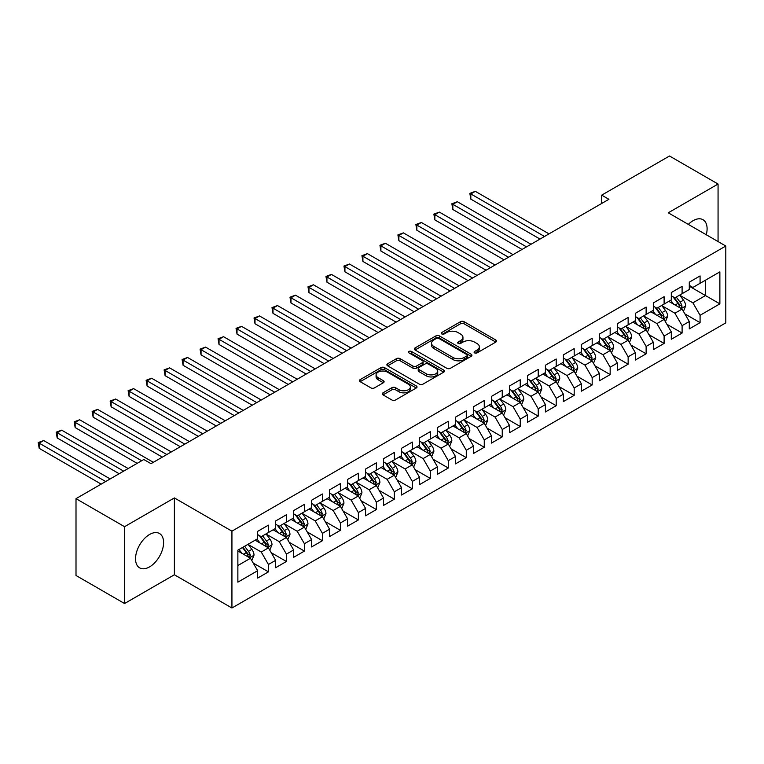 <?xml version="1.0" encoding="UTF-8"?>
<svg xmlns="http://www.w3.org/2000/svg" width="764" height="764" viewBox="0 0 764 764"><rect width="100%" height="100%" fill="white"/><g stroke="black" fill="none" stroke-linecap="round" stroke-linejoin="round"><path stroke-width="1.15" d="M474.597 352.901A1.748 1.012 0 0 0 477.07 352.901L495.826 342.071A2.493 1.442 0 0 0 496.562 341.059A2.493 1.442 0 0 0 495.826 340.037L464.054 321.692A2.493 1.442 0 0 0 460.52 321.692L441.764 332.521A1.748 1.012 0 0 0 441.258 333.238A1.748 1.012 0 0 0 441.764 333.944A1.748 1.012 0 0 0 444.237 333.944L446.663 332.541A7.993 4.613 0 0 1 457.961 332.541L460.606 334.078A7.993 4.613 0 0 1 462.955 337.335A7.993 4.613 0 0 1 460.606 340.601L458.18 341.995A1.748 1.012 0 0 0 457.674 342.711A1.748 1.012 0 0 0 458.18 343.428A1.748 1.012 0 0 0 460.654 343.428L463.079 342.024A7.993 4.613 0 0 1 474.377 342.024L477.032 343.552A7.993 4.613 0 0 1 479.372 346.818A7.993 4.613 0 0 1 477.032 350.074L474.597 351.478A1.748 1.012 0 0 0 474.091 352.194A1.748 1.012 0 0 0 474.597 352.901L474.597 351.478M149.563 566.878A19.835 11.45 120 0 0 162.522 549.392A19.835 11.45 120 0 0 159.485 533.501A19.835 11.45 120 0 0 149.563 534.485A19.835 11.45 120 0 0 136.603 551.961A19.835 11.45 120 0 0 139.64 567.862A19.835 11.45 120 0 0 149.563 566.878M706.27 234.749A19.835 11.45 120 0 0 702.985 219.707A19.835 11.45 120 0 0 693.072 220.691A19.835 11.45 120 0 0 688.316 224.387M383.022 392.83A2.493 1.442 0 0 0 382.296 393.852A2.493 1.442 0 0 0 383.022 394.873L391.942 400.021A2.493 1.442 0 0 0 395.466 400.021L416.304 387.988A2.493 1.442 0 0 0 417.029 386.976A2.493 1.442 0 0 0 416.304 385.954L384.521 367.608A2.493 1.442 0 0 0 380.997 367.608L360.159 379.632A2.493 1.442 0 0 0 359.433 380.653A2.493 1.442 0 0 0 360.159 381.675L370.932 387.892A2.493 1.442 0 0 0 374.465 387.892L383.375 382.745A2.493 1.442 0 0 0 384.111 381.723A2.493 1.442 0 0 0 383.375 380.701L378.037 377.617A6.675 3.858 0 0 1 376.079 374.895A6.675 3.858 0 0 1 380.205 371.333A6.675 3.858 0 0 1 387.482 372.163L408.396 384.244A6.675 3.858 0 0 1 410.354 386.976A6.675 3.858 0 0 1 406.238 390.538A6.675 3.858 0 0 1 398.961 389.697L395.466 387.682A2.493 1.442 0 0 0 391.942 387.682L383.022 392.83L383.022 394.873M124.561 526.692L124.561 603.531L174.383 574.767L174.383 497.927L124.561 526.692L76.008 498.663L143.804 459.508L151.005 463.662L608.898 199.299L601.707 195.145L601.707 203.453M174.383 497.927L231.931 531.161L725.8 246.027L725.8 322.866L231.931 608.001L231.931 531.161M718.064 241.567L718.064 184.038L668.252 212.803L725.8 246.027M718.064 184.038L669.503 155.999L601.707 195.145M446.844 368.315A2.493 1.442 0 0 0 450.368 368.315L471.207 356.291A2.493 1.442 0 0 0 471.932 355.27A2.493 1.442 0 0 0 471.207 354.257L439.424 335.912A2.493 1.442 0 0 0 435.9 335.912L415.062 347.935A2.493 1.442 0 0 0 414.336 348.957A2.493 1.442 0 0 0 415.062 349.969L446.844 368.315M409.676 353.283A1.748 1.012 0 0 1 411.443 353.531L443.722 372.163L422.922 384.168A2.493 1.442 0 0 1 419.388 384.168L387.615 365.822L387.615 363.788A2.493 1.442 0 0 0 386.88 364.8A2.493 1.442 0 0 0 387.615 365.822M387.615 363.788L396.526 358.641A2.493 1.442 0 0 1 400.059 358.641L412.942 366.08A2.493 1.442 0 0 0 416.476 366.08L422.387 362.661A2.493 1.442 0 0 0 423.122 361.639A2.493 1.442 0 0 0 422.387 360.627L408.979 352.882A1.748 1.012 0 0 1 408.463 352.166A1.748 1.012 0 0 1 409.542 351.23A1.748 1.012 0 0 1 411.443 351.45L443.75 370.101A2.493 1.442 0 0 1 444.486 371.123A2.493 1.442 0 0 1 443.75 372.144L443.75 370.101M689.29 286.213L705.478 295.553L705.478 280.187L719.869 271.879L700.082 283.301L700.082 275.928L689.29 282.164L689.29 289.537L682.099 293.691L682.099 286.319L671.308 292.545L671.308 299.918L664.107 304.072L664.107 296.699L653.325 302.926L653.325 310.299L646.124 314.453L646.124 307.08L635.333 313.316L635.333 320.689L628.142 324.843L628.142 317.471L617.35 323.697L617.35 331.07L610.159 335.224L610.159 327.851L599.368 334.078L599.368 341.451L592.176 345.605L592.176 338.232L581.385 344.459L581.385 351.832L574.184 355.986L574.184 348.613L563.393 354.849L563.393 362.222L556.202 366.376L556.202 359.004L545.41 365.23L545.41 372.603L538.219 376.757L538.219 369.384L527.427 375.611L527.427 382.984L520.236 387.138L520.236 379.765L509.445 386.001L509.445 393.374L502.244 397.519L502.244 390.146L491.453 396.382L491.453 403.755L484.261 407.909L484.261 400.537L473.47 406.763L473.47 414.136L466.279 418.29L466.279 410.917L455.487 417.144L455.487 424.517L448.296 428.671L448.296 421.298L437.505 427.534L437.505 434.907L430.304 439.061L430.304 431.689L419.512 437.915L419.512 445.288L412.321 449.442L412.321 442.069L401.53 448.296L401.53 455.669L394.339 459.823L394.339 452.45L383.547 458.686L383.547 466.05L376.356 470.204L376.356 462.831L365.564 469.067L365.564 476.44L358.364 480.594L358.364 473.222L347.572 479.448L347.572 486.821L340.381 490.975L340.381 483.602L329.59 489.829L329.59 497.202L322.398 501.356L322.398 493.983L311.607 500.219L311.607 507.592L304.416 511.746L304.416 504.374L293.624 510.6L293.624 517.973L286.424 522.127L286.424 514.755L275.642 520.981L275.642 528.354L268.441 532.508L268.441 525.135L257.649 531.362L257.649 538.735L237.871 550.156L237.871 582.139L257.649 570.718L250.458 558.264L237.871 550.987M719.869 271.879L719.869 303.862L700.082 315.284L692.891 302.831L679.845 295.296M684.888 313.88L700.082 322.656L700.082 315.284M700.082 322.656L689.29 328.892L689.29 321.52L682.099 325.674L674.899 313.211L661.863 305.686M666.896 324.27L682.099 333.047L682.099 325.674M682.099 333.047L671.308 339.273L671.308 331.901L664.107 336.055L656.916 323.592L643.88 316.067M648.913 334.651L664.107 343.428L664.107 336.055M664.107 343.428L653.325 349.654L653.325 342.282L646.124 346.436L638.933 333.973L625.897 326.448M630.93 345.032L646.124 353.808L646.124 346.436M646.124 353.808L635.333 360.035L635.333 352.662L628.142 356.817L620.951 344.363L607.905 336.828M612.948 355.422L628.142 364.189L628.142 356.817M628.142 364.189L617.35 370.425L617.35 363.053L610.159 367.207L602.958 354.744L589.923 347.219M594.955 365.803L610.159 374.58L610.159 367.207M610.159 374.58L599.368 380.806L599.368 373.434L592.176 377.588L584.976 365.125L571.94 357.6M576.973 376.184L592.176 384.961L592.176 377.588M592.176 384.961L581.385 391.187L581.385 383.814L574.184 387.969L566.993 375.506L553.957 367.981M558.99 386.565L574.184 395.341L574.184 387.969M574.184 395.341L563.393 401.577L563.393 394.205L556.202 398.35L549.01 385.896L535.965 378.361M541.007 396.955L556.202 405.722L556.202 398.35M556.202 405.722L545.41 411.958L545.41 404.586L538.219 408.74L531.028 396.277L517.982 388.752M523.015 407.336L538.219 416.113L538.219 408.74M538.219 416.113L527.427 422.339L527.427 414.967L520.236 419.121L513.036 406.658L500 399.133M505.033 417.717L520.236 426.493L520.236 419.121M520.236 426.493L509.445 432.72L509.445 425.347L502.244 429.502L495.053 417.048L482.017 409.514M487.05 428.107L502.244 436.874L502.244 429.502M502.244 436.874L491.453 443.11L491.453 435.738L484.261 439.892L477.07 427.429L464.025 419.904M469.067 438.488L484.261 447.265L484.261 439.892M484.261 447.265L473.47 453.491L473.47 446.119L466.279 450.273L459.088 437.81L446.042 430.285M451.085 448.869L466.279 457.646L466.279 450.273M466.279 457.646L455.487 463.872L455.487 456.5L448.296 460.654L441.095 448.191L428.06 440.666M433.092 459.25L448.296 468.026L448.296 460.654M448.296 468.026L437.505 474.263L437.505 466.89L430.304 471.035L423.113 458.581L410.077 451.046M415.11 469.64L430.304 478.407L430.304 471.035M430.304 478.407L419.512 484.643L419.512 477.271L412.321 481.425L405.13 468.962L392.085 461.437M397.127 480.021L412.321 488.798L412.321 481.425M412.321 488.798L401.53 495.024L401.53 487.652L394.339 491.806L387.147 479.343L374.102 471.818M379.145 490.402L394.339 499.179L394.339 491.806M394.339 499.179L383.547 505.405L383.547 498.032L376.356 502.187L369.155 489.734L356.119 482.199M361.152 500.792L376.356 509.559L376.356 502.187M376.356 509.559L365.564 515.795L365.564 508.423L358.364 512.577L351.173 500.114L338.137 492.589M343.17 511.173L358.364 519.95L358.364 512.577M358.364 519.95L347.572 526.176L347.572 518.804L340.381 522.958L333.19 510.495L320.154 502.97M325.187 521.554L340.381 530.331L340.381 522.958M340.381 530.331L329.59 536.557L329.59 529.185L322.398 533.339L315.207 520.876L302.162 513.351M307.204 531.935L322.398 540.711L322.398 533.339M322.398 540.711L311.607 546.938L311.607 539.565L304.416 543.72L297.215 531.266L284.179 523.732M289.212 542.325L304.416 551.092L304.416 543.72M304.416 551.092L293.624 557.328L293.624 549.956L286.424 554.11L279.232 541.647L266.197 534.122M271.23 552.706L286.424 561.483L286.424 554.11M286.424 561.483L275.642 567.709L275.642 560.337L268.441 564.491L261.25 552.028L248.214 544.503M253.247 563.087L268.441 571.864L268.441 564.491M268.441 571.864L257.649 578.09L257.649 570.718M257.649 534.59L261.25 536.662L268.441 532.508M237.871 565.532L250.458 558.264M275.642 524.199L279.232 526.281L286.424 522.127M261.25 552.028L268.441 547.874L255.138 540.196M275.642 560.337L268.441 547.874M293.624 513.819L297.215 515.891L304.416 511.746M279.232 541.647L286.424 537.493L273.12 529.805M293.624 549.956L286.424 537.493M311.607 503.438L315.207 505.51L322.398 501.356M297.215 531.266L304.416 527.112L291.103 519.424M311.607 539.565L304.416 527.112M329.59 493.047L333.19 495.129L340.381 490.975M315.207 520.876L322.398 516.722L309.086 509.044M329.59 529.185L322.398 516.722M347.572 482.667L351.173 484.748L358.364 480.594M333.19 510.495L340.381 506.341L327.078 498.663M347.572 518.804L340.381 506.341M365.564 472.286L369.155 474.358L376.356 470.204M351.173 500.114L358.364 495.96L345.061 488.272M365.564 508.423L358.364 495.96M383.547 461.905L387.147 463.977L394.339 459.823M369.155 489.734L376.356 485.579L363.043 477.892M383.547 498.032L376.356 485.579M401.53 451.514L405.13 453.596L412.321 449.442M387.147 479.343L394.339 475.189L381.026 467.511M401.53 487.652L394.339 475.189M419.512 441.134L423.113 443.206L430.304 439.061M405.13 468.962L412.321 464.808L399.018 457.12M419.512 477.271L412.321 464.808M437.505 430.753L441.095 432.825L448.296 428.671M423.113 458.581L430.304 454.427L417.001 446.739M437.505 466.89L430.304 454.427M455.487 420.362L459.088 422.444L466.279 418.29M441.095 448.191L448.296 444.037L434.983 436.359M455.487 456.5L448.296 444.037M473.47 409.981L477.07 412.063L484.261 407.909M459.088 437.81L466.279 433.656L452.966 425.978M473.47 446.119L466.279 433.656M491.453 399.601L495.053 401.673L502.244 397.519M477.07 427.429L484.261 423.275L470.949 415.587M491.453 435.738L484.261 423.275M509.445 389.22L513.036 391.292L520.236 387.138M495.053 417.048L502.244 412.894L488.941 405.207M509.445 425.347L502.244 412.894M527.427 378.829L531.028 380.911L538.219 376.757M513.036 406.658L520.236 402.504L506.924 394.826M527.427 414.967L520.236 402.504M545.41 368.449L549.01 370.53L556.202 366.376M531.028 396.277L538.219 392.123L524.906 384.445M545.41 404.586L538.219 392.123M563.393 358.068L566.993 360.14L574.184 355.986M549.01 385.896L556.202 381.742L542.889 374.054M563.393 394.205L556.202 381.742M581.385 347.687L584.976 349.759L592.176 345.605M566.993 375.506L574.184 371.361L560.881 363.674M581.385 383.814L574.184 371.361M599.368 337.296L602.958 339.378L610.159 335.224M584.976 365.125L592.176 360.971L578.864 353.293M599.368 373.434L592.176 360.971M617.35 326.916L620.951 328.988L628.142 324.843M602.958 354.744L610.159 350.59L596.846 342.902M617.35 363.053L610.159 350.59M635.333 316.535L638.933 318.607L646.124 314.453M620.951 344.363L628.142 340.209L614.829 332.521M635.333 352.662L628.142 340.209M653.325 306.144L656.916 308.226L664.107 304.072M638.933 333.973L646.124 329.819L632.821 322.141M653.325 342.282L646.124 329.819M671.308 295.763L674.899 297.845L682.099 293.691M656.916 323.592L664.107 319.438L650.804 311.76M671.308 331.901L664.107 319.438M689.29 285.383L692.891 287.455L700.082 283.301M674.899 313.211L682.099 309.057L668.786 301.369M689.29 321.52L682.099 309.057M76.008 498.663L76.008 575.493L124.561 603.531M174.383 574.767L231.931 608.001M692.891 302.831L705.478 295.553L719.869 303.862M475.303 353.149L477.032 352.156A7.993 4.613 0 0 0 479.372 348.89L479.372 346.818M462.955 337.335L462.955 339.417A7.993 4.613 0 0 1 460.606 342.673L458.877 343.676M495.798 342.091L464.054 323.764A2.493 1.442 0 0 0 460.52 323.764L442.461 334.193M471.168 356.31L439.424 337.984A2.493 1.442 0 0 0 435.9 337.984L415.1 349.988M466.785 355.986A1.748 1.012 0 0 0 467.301 355.27A1.748 1.012 0 0 0 466.785 354.563L438.899 338.452A1.748 1.012 0 0 0 436.425 338.452L433.866 339.932A7.993 4.613 0 0 0 431.526 343.198A7.993 4.613 0 0 0 433.866 346.455L452.928 357.466A7.993 4.613 0 0 0 464.226 357.466L466.785 355.986L466.785 358.068A1.748 1.012 0 0 0 467.301 357.351L467.301 355.27M431.526 343.198L431.526 345.271A7.993 4.613 0 0 0 433.866 348.537L433.866 346.455M466.785 358.068L464.226 359.538A7.993 4.613 0 0 1 452.928 359.538L433.866 348.537M387.644 365.841L396.526 360.713L396.526 358.641M423.122 361.639L423.122 363.721A2.493 1.442 0 0 1 422.387 364.743L416.476 368.152A2.493 1.442 0 0 1 412.942 368.152L400.059 360.713A2.493 1.442 0 0 0 396.526 360.713M426.322 373.797A6.675 3.858 0 0 0 433.599 374.637A6.675 3.858 0 0 0 437.724 371.075A6.675 3.858 0 0 0 435.767 368.343L428.394 364.094A2.493 1.442 0 0 0 424.86 364.094L418.949 367.503A2.493 1.442 0 0 0 418.214 368.525A2.493 1.442 0 0 0 418.949 369.547L426.322 373.797L426.322 375.878A6.675 3.858 0 0 0 433.599 376.709A6.675 3.858 0 0 0 437.724 373.147L437.724 371.075M418.214 368.525L418.214 370.597A2.493 1.442 0 0 0 418.949 371.619L418.949 369.547M426.322 375.878L418.949 371.619M410.354 386.976L410.354 389.048A6.675 3.858 0 0 1 406.238 392.61A6.675 3.858 0 0 1 398.961 391.77L395.466 389.764A2.493 1.442 0 0 0 391.942 389.764L383.06 394.892M376.079 374.895L376.079 376.967A6.675 3.858 0 0 0 378.037 379.698L378.037 377.617M383.347 382.764L378.037 379.698M416.265 388.007L384.521 369.68A2.493 1.442 0 0 0 380.997 369.68L360.197 381.694M683.427 311.359L685.661 305.915A6.742 3.887 -120 0 0 683.503 300.176L679.683 295.076M673.6 304.148L670.696 300.271M549.01 233.88L475.323 191.334L470.825 193.932L470.825 199.127L540.014 239.075M680.829 308.322L682.023 306.211A6.742 3.887 -120 0 0 680.084 302.152L676.264 297.053M674.087 297.368L678.804 303.671A3.438 1.986 60 0 1 679.435 304.712L682.023 306.211M672.903 296.69L677.935 303.403A6.742 3.887 60 0 1 679.864 307.453L679.998 307.844M470.825 199.127L469.841 193.359L544.512 236.477M469.841 193.359L475.323 191.334M665.444 321.749L667.669 316.306A6.742 3.887 -120 0 0 665.52 310.566L661.7 305.466M655.607 314.529L652.704 310.652M531.018 244.26L457.34 201.725L452.842 204.322L452.842 209.508L522.032 249.456M662.837 318.703L664.031 316.592A6.742 3.887 -120 0 0 662.101 312.533L658.281 307.434M656.104 307.758L660.822 314.052A3.438 1.986 60 0 1 661.443 315.093L664.031 316.592M654.92 307.071L659.943 313.784A6.742 3.887 60 0 1 661.872 317.834L662.016 318.225M452.842 209.508L451.858 203.749L526.53 246.858M451.858 203.749L457.34 201.725M647.461 332.13L649.686 326.686A6.742 3.887 -120 0 0 647.538 320.947L643.718 315.847M637.625 324.92L634.722 321.042M513.036 254.651L439.357 212.105L434.859 214.703L434.859 219.889L504.049 259.836M644.854 329.093L646.048 326.973A6.742 3.887 -120 0 0 644.119 322.924L640.299 317.824M638.121 318.139L642.839 324.433A3.438 1.986 60 0 1 643.46 325.483L646.048 326.973M636.928 317.452L641.961 324.165A6.742 3.887 60 0 1 643.89 328.224L644.023 328.606M434.859 219.889L433.866 214.13L508.537 257.239M433.866 214.13L439.357 212.105M629.469 342.511L631.704 337.067A6.742 3.887 -120 0 0 629.555 331.328L625.735 326.228M619.642 335.3L616.739 331.423M495.053 265.032L421.365 222.486L416.877 225.084L416.877 230.279L486.057 270.217M626.872 339.474L628.065 337.354A6.742 3.887 -120 0 0 626.136 333.305L622.316 328.205M620.129 328.52L624.847 334.823A3.438 1.986 60 0 1 625.477 335.864L628.065 337.354M618.945 327.832L623.978 334.546A6.742 3.887 60 0 1 625.907 338.605L626.041 338.996M416.877 230.279L415.883 224.511L490.555 267.629M415.883 224.511L421.365 222.486M611.486 352.892L613.721 347.458A6.742 3.887 -120 0 0 611.563 341.718L607.743 336.618M601.66 345.681L598.756 341.804M477.07 275.412L403.382 232.877L398.884 235.465L398.884 240.66L468.074 280.608M608.889 349.855L610.083 347.744A6.742 3.887 -120 0 0 608.154 343.685L604.324 338.586M602.147 338.901L606.864 345.204A3.438 1.986 60 0 1 607.495 346.245L610.083 347.744M600.962 338.223L605.995 344.936A6.742 3.887 60 0 1 607.924 348.986L608.058 349.377M398.884 240.66L397.901 234.901L472.572 278.01M397.901 234.901L403.382 232.877M593.504 363.282L595.729 357.838A6.742 3.887 -120 0 0 593.58 352.099L589.76 346.999M583.677 356.062L580.764 352.185M459.078 285.793L385.4 243.258L380.902 245.855L380.902 251.041L450.091 290.988M590.906 360.236L592.09 358.125A6.742 3.887 -120 0 0 590.161 354.066L586.341 348.967M584.164 349.291L588.882 355.585A3.438 1.986 60 0 1 589.502 356.635L592.09 358.125M582.98 348.604L588.003 355.317A6.742 3.887 60 0 1 589.932 359.366L590.075 359.758M380.902 251.041L379.918 245.282L454.59 288.391M379.918 245.282L385.4 243.258M575.521 373.663L577.746 368.219A6.742 3.887 -120 0 0 575.598 362.48L571.778 357.38M565.685 366.453L562.781 362.575M441.095 296.184L367.417 253.638L362.919 256.236L362.919 261.431L432.109 301.369M572.914 370.626L574.108 368.506A6.742 3.887 -120 0 0 572.179 364.457L568.359 359.357M566.181 359.672L570.899 365.975A3.438 1.986 60 0 1 571.52 367.016L574.108 368.506M564.997 358.984L570.02 365.698A6.742 3.887 60 0 1 571.949 369.757L572.083 370.148M362.919 261.431L361.926 255.663L436.597 298.772M361.926 255.663L367.417 253.638M557.529 384.044L559.764 378.6A6.742 3.887 -120 0 0 557.615 372.861L553.795 367.761M547.702 376.833L544.799 372.956M423.113 306.565L349.425 264.019L344.936 266.617L344.936 271.812L414.117 311.76M554.931 381.007L556.125 378.896A6.742 3.887 -120 0 0 554.196 374.837L550.376 369.738M548.189 370.053L552.916 376.356A3.438 1.986 60 0 1 553.537 377.397L556.125 378.896M547.005 369.375L552.038 376.089A6.742 3.887 60 0 1 553.967 380.138L554.101 380.529M344.936 271.812L343.943 266.044L418.615 309.162M343.943 266.044L349.425 264.019M539.546 394.425L541.781 388.991A6.742 3.887 -120 0 0 539.623 383.251L535.803 378.151M529.719 387.214L526.816 383.337M405.13 316.945L331.442 274.41L326.944 276.998L326.944 282.193L396.134 322.141M536.949 391.388L538.142 389.277A6.742 3.887 -120 0 0 536.213 385.218L532.393 380.119M530.206 380.443L534.924 386.737A3.438 1.986 60 0 1 535.554 387.778L538.142 389.277M529.022 379.756L534.055 386.469A6.742 3.887 60 0 1 535.984 390.519L536.118 390.91M326.944 282.193L325.961 276.434L400.632 319.543M325.961 276.434L331.442 274.41M521.564 404.815L523.789 399.371A6.742 3.887 -120 0 0 521.64 393.632L517.82 388.532M511.737 397.605L508.824 393.727M387.147 327.326L313.46 284.791L308.962 287.388L308.962 292.574L378.151 332.521M518.966 401.778L520.15 399.658A6.742 3.887 -120 0 0 518.221 395.609L514.401 390.509M512.224 390.824L516.941 397.118A3.438 1.986 60 0 1 517.562 398.168L520.15 399.658M511.04 390.137L516.063 396.85A6.742 3.887 60 0 1 517.992 400.909L518.135 401.291M308.962 292.574L307.978 286.815L382.649 329.924M307.978 286.815L313.46 284.791M503.581 415.196L505.806 409.752A6.742 3.887 -120 0 0 503.657 404.013L499.837 398.913M493.745 407.986L490.841 404.108M369.155 337.717L295.477 295.171L290.979 297.769L290.979 302.964L360.169 342.902M500.974 412.159L502.168 410.039A6.742 3.887 -120 0 0 500.239 405.99L496.419 400.89M494.241 401.205L498.959 407.508A3.438 1.986 60 0 1 499.58 408.549L502.168 410.039M493.057 400.517L498.08 407.231A6.742 3.887 60 0 1 500.009 411.29L500.143 411.681M290.979 302.964L289.986 297.196L364.657 340.314M289.986 297.196L295.477 295.171M485.589 425.577L487.824 420.143A6.742 3.887 -120 0 0 485.675 414.403L481.855 409.303M475.762 418.366L472.859 414.489M351.173 348.097L277.485 305.552L272.996 308.15L272.996 313.345L342.176 353.293M482.991 422.54L484.185 420.429A6.742 3.887 -120 0 0 482.256 416.37L478.436 411.271M476.249 411.586L480.976 417.889A3.438 1.986 60 0 1 481.597 418.93L484.185 420.429M475.065 410.908L480.098 417.621A6.742 3.887 60 0 1 482.027 421.671L482.16 422.062M272.996 313.345L272.003 307.586L346.675 350.695M272.003 307.586L277.485 305.552M467.606 435.967L469.841 430.524A6.742 3.887 -120 0 0 467.683 424.784L463.863 419.684M457.779 428.747L454.876 424.87M333.19 358.478L259.502 315.943L255.004 318.54L255.004 323.726L324.194 363.674M465.009 432.921L466.202 430.81A6.742 3.887 -120 0 0 464.273 426.751L460.453 421.652M458.266 421.976L462.984 428.27A3.438 1.986 60 0 1 463.614 429.311L466.202 430.81M457.082 421.289L462.115 428.002A6.742 3.887 60 0 1 464.044 432.052L464.178 432.443M255.004 323.726L254.02 317.967L328.692 361.076M254.02 317.967L259.502 315.943M449.624 446.348L451.849 440.904A6.742 3.887 -120 0 0 449.7 435.165L445.88 430.065M439.797 439.138L436.893 435.26M315.207 368.869L241.519 326.323L237.021 328.921L237.021 334.116L306.211 374.054M447.026 443.311L448.21 441.191A6.742 3.887 -120 0 0 446.281 437.142L442.461 432.042M440.284 432.357L445.001 438.66A3.438 1.986 60 0 1 445.622 439.701L448.21 441.191M439.099 431.67L444.123 438.383A6.742 3.887 60 0 1 446.052 442.442L446.195 442.833M237.021 334.116L236.038 328.348L310.709 371.457M236.038 328.348L241.519 326.323M431.641 456.729L433.866 451.285A6.742 3.887 -120 0 0 431.717 445.546L427.897 440.446M421.804 449.518L418.901 445.641M297.215 379.25L223.537 336.704L219.039 339.302L219.039 344.497L288.229 384.435M429.034 453.692L430.227 451.572A6.742 3.887 -120 0 0 428.298 447.523L424.478 442.423M422.301 442.738L427.019 449.041A3.438 1.986 60 0 1 427.639 450.082L430.227 451.572M421.117 442.06L426.14 448.764A6.742 3.887 60 0 1 428.069 452.823L428.203 453.214M219.039 344.497L218.046 338.729L292.727 381.847M218.046 338.729L223.537 336.704M413.658 467.11L415.883 461.676A6.742 3.887 -120 0 0 413.735 455.936L409.915 450.836M403.822 459.899L400.919 456.022M279.232 389.63L205.554 347.095L201.056 349.683L201.056 354.878L270.236 394.826M411.051 464.073L412.245 461.962A6.742 3.887 -120 0 0 410.316 457.903L406.496 452.804M404.309 453.119L409.036 459.422A3.438 1.986 60 0 1 409.657 460.463L412.245 461.962M403.125 452.441L408.157 459.154A6.742 3.887 60 0 1 410.087 463.204L410.22 463.595M201.056 354.878L200.063 349.119L274.734 392.228M200.063 349.119L205.554 347.095M395.666 477.5L397.901 472.056A6.742 3.887 -120 0 0 395.742 466.317L391.922 461.217M385.839 470.28L382.936 466.412M261.25 400.011L187.562 357.476L183.064 360.073L183.064 365.259L252.254 405.207M393.068 474.463L394.262 472.343A6.742 3.887 -120 0 0 392.333 468.294L388.513 463.185M386.326 463.509L391.044 469.803A3.438 1.986 60 0 1 391.674 470.853L394.262 472.343M385.142 462.822L390.175 469.535A6.742 3.887 60 0 1 392.104 473.594L392.238 473.976M183.064 365.259L182.08 359.5L256.752 402.609M182.08 359.5L187.562 357.476M377.683 487.881L379.909 482.437A6.742 3.887 -120 0 0 377.76 476.698L373.94 471.598M367.856 480.671L364.953 476.793M243.267 410.402L169.579 367.856L165.081 370.454L165.081 375.649L234.271 415.587M375.086 484.844L376.27 482.724A6.742 3.887 -120 0 0 374.341 478.675L370.521 473.575M368.343 473.89L373.061 480.193A3.438 1.986 60 0 1 373.682 481.234L376.27 482.724M367.159 473.202L372.183 479.916A6.742 3.887 60 0 1 374.112 483.975L374.255 484.366M165.081 375.649L164.098 369.881L238.769 412.999M164.098 369.881L169.579 367.856M359.701 498.262L361.926 492.818A6.742 3.887 -120 0 0 359.777 487.088L355.957 481.979M349.864 491.051L346.961 487.174M225.275 420.783L151.597 378.237L147.099 380.835L147.099 386.03L216.288 425.978M357.094 495.225L358.287 493.114A6.742 3.887 -120 0 0 356.358 489.055L352.538 483.956M350.361 484.271L355.079 490.574A3.438 1.986 60 0 1 355.699 491.615L358.287 493.114M349.177 483.593L354.2 490.307A6.742 3.887 60 0 1 356.129 494.356L356.263 494.747M147.099 386.03L146.105 380.262L220.786 423.38M146.105 380.262L151.597 378.237M341.718 508.652L343.943 503.209A6.742 3.887 -120 0 0 341.794 497.469L337.974 492.369M331.882 501.432L328.978 497.555M207.292 431.163L133.614 388.628L129.116 391.225L129.116 396.411L198.306 436.359M339.111 505.606L340.305 503.495A6.742 3.887 -120 0 0 338.376 499.436L334.556 494.337M332.378 494.661L337.096 500.955A3.438 1.986 60 0 1 337.717 501.996L340.305 503.495M331.184 493.974L336.217 500.687A6.742 3.887 60 0 1 338.146 504.737L338.28 505.128M129.116 396.411L128.123 390.652L202.794 433.761M128.123 390.652L133.614 388.628M323.726 519.033L325.961 513.589A6.742 3.887 -120 0 0 323.812 507.85L319.982 502.75M313.899 511.823L310.996 507.945M189.31 441.554L115.622 399.009L111.133 401.606L111.133 406.792L180.314 446.739M321.128 515.996L322.322 513.876A6.742 3.887 -120 0 0 320.393 509.827L316.573 504.727M314.386 505.042L319.104 511.336A3.438 1.986 60 0 1 319.734 512.386L322.322 513.876M313.202 504.355L318.235 511.068A6.742 3.887 60 0 1 320.164 515.127L320.297 515.509M111.133 406.792L110.14 401.033L184.812 444.142M110.14 401.033L115.622 399.009M305.743 529.414L307.968 523.97A6.742 3.887 -120 0 0 305.82 518.231L302 513.131M295.916 522.204L293.013 518.326M171.327 451.935L97.639 409.389L93.141 411.987L93.141 417.182L162.331 457.12M303.146 526.377L304.33 524.257A6.742 3.887 -120 0 0 302.401 520.208L298.581 515.108M296.403 515.423L301.121 521.726A3.438 1.986 60 0 1 301.751 522.767L304.33 524.257M295.219 514.735L300.242 521.449A6.742 3.887 60 0 1 302.172 525.508L302.315 525.899M93.141 417.182L92.157 411.414L166.829 454.532M92.157 411.414L97.639 409.389M287.761 539.795L289.986 534.361A6.742 3.887 -120 0 0 287.837 528.621L284.017 523.521M277.924 532.584L275.021 528.707M153.335 462.315L79.657 419.78L75.159 422.368L75.159 427.563L137.157 463.356M285.153 536.758L286.347 534.647A6.742 3.887 -120 0 0 284.418 530.588L280.598 525.489M278.421 525.804L283.138 532.107A3.438 1.986 60 0 1 283.759 533.148L286.347 534.647M277.236 525.126L282.26 531.839A6.742 3.887 60 0 1 284.189 535.889L284.332 536.28M75.159 427.563L74.165 421.804L141.646 460.759M74.165 421.804L79.657 419.78M269.778 550.185L272.003 544.742A6.742 3.887 -120 0 0 269.854 539.002L266.034 533.902M259.941 542.965L257.038 539.088M128.161 468.542L61.674 430.161L57.176 432.758L57.176 437.944L119.165 473.737M267.171 547.139L268.365 545.028A6.742 3.887 -120 0 0 266.435 540.969L262.615 535.87M260.438 536.194L265.156 542.488A3.438 1.986 60 0 1 265.776 543.538L268.365 545.028M259.244 535.507L264.277 542.22A6.742 3.887 60 0 1 266.206 546.27L266.34 546.661M57.176 437.944L56.183 432.185L123.663 471.14M56.183 432.185L61.674 430.161M251.786 560.566L254.02 555.122A6.742 3.887 -120 0 0 251.872 549.383L248.042 544.283M241.959 553.356L239.056 549.478M110.178 478.933L43.682 440.541L39.193 443.139L39.193 448.334L101.182 484.118M249.188 557.529L250.382 555.409A6.742 3.887 -120 0 0 248.453 551.36L244.633 546.26M242.942 547.234L247.164 552.878A3.438 1.986 60 0 1 247.794 553.919L250.382 555.409M242.475 547.501L246.294 552.601A6.742 3.887 60 0 1 248.224 556.66L248.357 557.051M39.193 448.334L38.2 442.566L105.68 481.53M38.2 442.566L43.682 440.541M477.032 352.156L477.032 350.074M458.18 343.428L458.18 341.995M460.606 342.673L460.606 340.601M441.764 333.944L441.764 332.521M460.52 323.764L460.52 321.692M464.054 323.764L464.054 321.692M495.826 342.071L495.826 340.037M415.062 349.969L415.062 347.935M435.9 337.984L435.9 335.912M439.424 337.984L439.424 335.912M471.207 356.291L471.207 354.257M452.928 359.538L452.928 357.466M464.226 359.538L464.226 357.466M400.059 360.713L400.059 358.641M412.942 368.152L412.942 366.08M416.476 368.152L416.476 366.08M422.387 364.743L422.387 362.661M411.443 353.531L411.443 351.45M391.942 389.764L391.942 387.682M395.466 389.764L395.466 387.682M398.961 391.77L398.961 389.697M383.375 382.745L383.375 380.701M360.159 381.675L360.159 379.632M380.997 369.68L380.997 367.608M384.521 369.68L384.521 367.608M416.304 387.988L416.304 385.954M681.249 308.57L685.614 306.049M680.084 302.152L683.503 300.176M675.118 305.027L677.935 303.403M663.267 318.951L667.631 316.43M662.101 312.533L665.52 310.566M657.126 315.408L659.943 313.784M645.284 329.332L649.639 326.82M644.119 322.924L647.538 320.947M639.143 325.789L641.961 324.165M627.301 339.722L631.656 337.201M626.136 333.305L629.555 331.328M621.161 336.179L623.978 334.546M609.309 350.103L613.673 347.582M608.154 343.685L611.563 341.718M603.178 346.56L605.995 344.936M591.326 360.484L595.691 357.972M590.161 354.066L593.58 352.099M585.186 356.941L588.003 355.317M573.344 370.865L577.699 368.353M572.179 364.457L575.598 362.48M567.203 367.322L570.02 365.698M555.361 381.255L559.716 378.734M554.196 374.837L557.615 372.861M549.221 377.712L552.038 376.089M537.369 391.636L541.733 389.115M536.213 385.218L539.623 383.251M531.238 388.093L534.055 386.469M519.386 402.017L523.751 399.505M518.221 395.609L521.64 393.632M513.246 398.474L516.063 396.85M501.404 412.407L505.768 409.886M500.239 405.99L503.657 404.013M495.263 408.864L498.08 407.231M483.421 422.788L487.776 420.267M482.256 416.37L485.675 414.403M477.28 419.245L480.098 417.621M465.429 433.169L469.793 430.648M464.273 426.751L467.683 424.784M459.298 429.626L462.115 428.002M447.446 443.55L451.81 441.038M446.281 437.142L449.7 435.165M441.315 440.007L444.123 438.383M429.463 453.94L433.828 451.419M428.298 447.523L431.717 445.546M423.323 450.397L426.14 448.764M411.481 464.321L415.836 461.8M410.316 457.903L413.735 455.936M405.34 460.778L408.157 459.154M393.489 474.702L397.853 472.19M392.333 468.294L395.742 466.317M387.358 471.159L390.175 469.535M375.506 485.092L379.87 482.571M374.341 478.675L377.76 476.698M369.375 481.549L372.183 479.916M357.523 495.473L361.888 492.952M356.358 489.055L359.777 487.088M351.383 491.93L354.2 490.307M339.541 505.854L343.896 503.333M338.376 499.436L341.794 497.469M333.4 502.311L336.217 500.687M321.548 516.235L325.913 513.723M320.393 509.827L323.812 507.85M315.417 512.692L318.235 511.068M303.566 526.625L307.93 524.104M302.401 520.208L305.82 518.231M297.435 523.082L300.242 521.449M285.583 537.006L289.948 534.485M284.418 530.588L287.837 528.621M279.443 533.463L282.26 531.839M267.601 547.387L271.955 544.875M266.435 540.969L269.854 539.002M261.46 543.844L264.277 542.22M249.608 557.768L253.973 555.256M248.453 551.36L251.872 549.383M243.477 554.225L246.294 552.601"/></g></svg>

